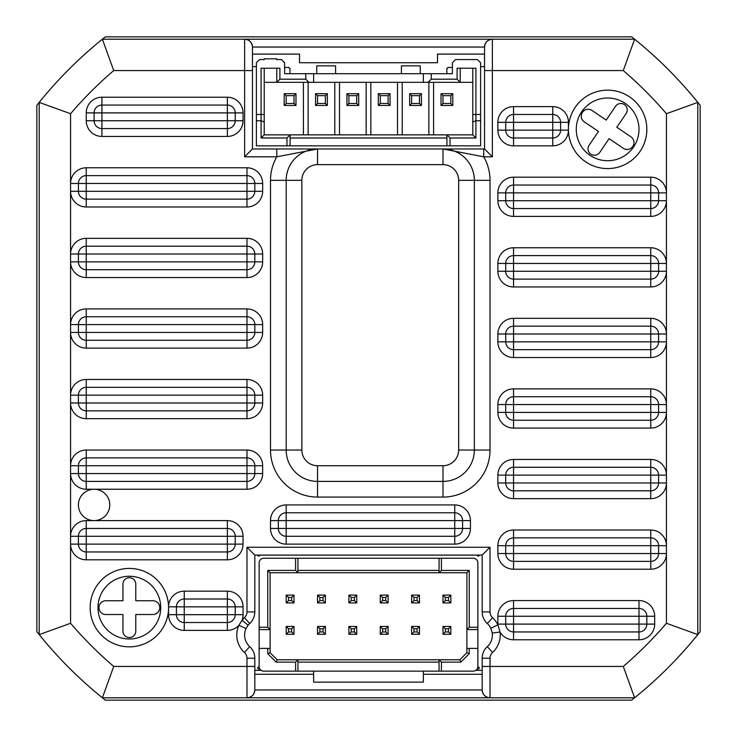 <?xml version="1.0" encoding="UTF-8"?>
<svg xmlns="http://www.w3.org/2000/svg" width="737" height="737" viewBox="0 0 737 737"><rect width="100%" height="100%" fill="white"/><g stroke="black" fill="none" stroke-linecap="round" stroke-linejoin="round"><path stroke-width="1.11" d="M70.568 623.281L39.199 634.612L39.199 102.388A423.379 423.379 0 0 1 105.327 36.85L631.673 36.85A423.379 423.379 0 0 1 700.15 105.327L700.15 631.673A423.379 423.379 0 0 1 631.673 700.15L105.327 700.15A423.379 423.379 0 0 1 36.85 631.673L36.85 105.327A423.379 423.379 0 0 1 39.199 102.388L70.568 113.719L70.568 536.287A15.68 15.68 0 0 1 86.247 520.608L94.087 520.608A15.68 15.68 0 0 0 109.767 504.928A15.68 15.68 0 0 0 94.087 489.239A15.68 15.68 0 0 0 78.408 504.928A15.68 15.68 0 0 0 94.087 520.608L227.374 520.608A15.68 15.68 0 0 1 243.053 536.287L243.053 544.127A15.68 15.68 0 0 1 227.374 559.807L86.247 559.807A15.68 15.68 0 0 1 70.568 544.127L70.568 623.281A392.02 392.02 0 0 0 113.719 666.432L246.978 666.432L246.978 658.215A7.84 7.84 0 0 0 244.426 652.429A23.52 23.52 0 0 1 238.899 625.326L242.031 620.268L248.12 625.197L246.029 628.569A15.68 15.68 0 0 0 249.714 646.644A15.68 15.68 0 0 1 254.818 658.215L254.818 689.961L254.818 674.272L313.621 674.272M484.541 54.096L437.492 54.096L437.492 62.728L299.508 62.728L299.508 54.096L252.459 54.096L252.459 47.039L252.459 148.966L317.536 148.966L276.799 156.806L244.62 156.806L244.62 70.568L113.719 70.568L102.388 39.199L634.612 39.199A423.379 423.379 0 0 1 697.801 102.388L697.801 634.612A423.379 423.379 0 0 1 634.612 697.801L102.388 697.801L113.719 666.432M483.721 148.966L483.721 156.806A47.039 47.039 0 0 1 490.022 180.325L490.022 450.04A47.039 47.039 0 0 1 442.983 497.079L442.983 481.399A31.359 31.359 0 0 0 474.342 450.04L474.342 180.325A31.359 31.359 0 0 0 442.983 148.966A31.359 31.359 0 0 1 474.342 180.325L474.342 450.04A31.359 31.359 0 0 1 442.983 481.399L317.536 481.399A31.359 31.359 0 0 1 286.177 450.04L286.177 180.325A31.359 31.359 0 0 1 317.536 148.966L484.541 148.966L484.541 47.039L252.459 47.039C251.962 42.313 249.346 39.697 244.62 39.199A7.84 7.84 0 0 1 252.459 47.039M634.612 39.199L623.281 70.568L492.38 70.568L492.38 156.806L484.541 148.966M697.801 102.388L666.432 113.719A392.02 392.02 0 0 0 623.281 70.568M697.801 634.612L666.432 623.281L666.432 553.533A15.68 15.68 0 0 1 650.753 569.213L513.551 569.213A15.68 15.68 0 0 1 497.871 553.533L497.871 545.693A15.68 15.68 0 0 1 513.551 530.014L650.753 530.014A15.68 15.68 0 0 1 666.432 545.693L666.432 482.975A15.68 15.68 0 0 1 650.753 498.654L513.551 498.654A15.68 15.68 0 0 1 497.871 482.975L497.871 475.125A15.68 15.68 0 0 1 513.551 459.446L650.753 459.446A15.68 15.68 0 0 1 666.432 475.125L666.432 412.407A15.68 15.68 0 0 1 650.753 428.086L513.551 428.086A15.68 15.68 0 0 1 497.871 412.407L497.871 404.567A15.68 15.68 0 0 1 513.551 388.887L650.753 388.887A15.68 15.68 0 0 1 666.432 404.567L666.432 341.839A15.68 15.68 0 0 1 650.753 357.528L513.551 357.528A15.68 15.68 0 0 1 497.871 341.839L497.871 333.999A15.68 15.68 0 0 1 513.551 318.32L650.753 318.32A15.68 15.68 0 0 1 666.432 333.999L666.432 271.28A15.68 15.68 0 0 1 650.753 286.96L513.551 286.96A15.68 15.68 0 0 1 497.871 271.28L497.871 263.441A15.68 15.68 0 0 1 513.551 247.761L650.753 247.761A15.68 15.68 0 0 1 666.432 263.441L666.432 200.713A15.68 15.68 0 0 1 650.753 216.392L513.551 216.392A15.68 15.68 0 0 1 497.871 200.713L497.871 192.873A15.68 15.68 0 0 1 513.551 177.193L650.753 177.193A15.68 15.68 0 0 1 666.432 192.873L666.432 113.719M634.612 697.801L623.281 666.432A392.02 392.02 0 0 0 666.432 623.281M254.818 689.961A7.84 7.84 0 0 1 246.978 697.801C251.704 697.303 254.311 694.687 254.818 689.961L482.182 689.961C482.689 694.687 485.296 697.303 490.022 697.801A7.84 7.84 0 0 1 482.182 689.961L482.182 658.215A15.68 15.68 0 0 1 487.286 646.644A15.68 15.68 0 0 0 492.242 633.046L490.824 628.265A15.68 15.68 0 0 0 487.286 623.502A15.68 15.68 0 0 1 482.182 611.931L482.182 555.099L254.818 555.099L254.818 611.931A15.68 15.68 0 0 1 249.714 623.502A15.68 15.68 0 0 0 248.12 625.197M423.379 674.272L482.182 674.272M492.38 156.806L483.721 156.806L442.983 148.966L442.983 164.646L317.536 164.646A15.68 15.68 0 0 0 301.857 180.325L301.857 450.04A15.68 15.68 0 0 0 317.536 465.72L442.983 465.72A15.68 15.68 0 0 0 458.663 450.04L490.022 450.04M654.677 616.261L646.837 616.261L646.837 624.101L646.837 616.261A7.84 7.84 0 0 0 638.997 608.421L638.997 600.572A15.68 15.68 0 0 1 654.677 616.261L654.677 624.101A15.68 15.68 0 0 1 638.997 639.78L513.551 639.78A15.68 15.68 0 0 1 500.018 632.033L492.242 633.046M638.997 608.421L638.997 616.261L513.551 616.261L513.551 624.101L638.997 624.101L638.997 616.261L646.837 616.261A7.84 7.84 0 0 0 638.997 608.421L513.551 608.421A7.84 7.84 0 0 0 505.711 616.261L497.871 616.261A15.68 15.68 0 0 1 513.551 600.572L638.997 600.572M638.997 639.78L638.997 631.941L513.551 631.941A7.84 7.84 0 0 1 505.711 624.101L505.711 616.261L513.551 616.261L513.551 600.572M638.997 631.941A7.84 7.84 0 0 0 646.837 624.101L638.997 624.101L638.997 631.941M246.029 628.569L238.899 625.326A15.68 15.68 0 0 1 227.374 630.375L184.25 630.375A15.68 15.68 0 0 1 168.57 614.686L168.57 606.846A15.68 15.68 0 0 1 184.25 591.166L227.374 591.166A15.68 15.68 0 0 1 243.053 606.846L243.053 614.686A15.68 15.68 0 0 1 242.031 620.268A23.52 23.52 0 0 1 244.426 617.717A7.84 7.84 0 0 0 246.978 611.931L246.978 547.259L490.022 547.259L490.022 611.931A7.84 7.84 0 0 0 492.574 617.717A23.52 23.52 0 0 1 497.89 624.856L500.018 632.033A23.52 23.52 0 0 1 492.574 652.429A7.84 7.84 0 0 0 490.022 658.215L490.022 666.432L623.281 666.432M243.053 112.899L235.214 112.899A7.84 7.84 0 0 0 227.374 105.059L227.374 97.22A15.68 15.68 0 0 1 243.053 112.899L243.053 120.739A15.68 15.68 0 0 1 227.374 136.428L101.927 136.428A15.68 15.68 0 0 1 86.247 120.739L86.247 112.899A15.68 15.68 0 0 1 101.927 97.22L227.374 97.22M101.927 97.22L101.927 112.899L94.087 112.899A7.84 7.84 0 0 1 101.927 105.059L227.374 105.059L227.374 112.899L101.927 112.899L101.927 120.739L227.374 120.739L227.374 112.899L235.214 112.899L235.214 120.739A7.84 7.84 0 0 1 227.374 128.579L101.927 128.579A7.84 7.84 0 0 1 94.087 120.739L94.087 112.899L86.247 112.899M243.053 606.846L235.214 606.846A7.84 7.84 0 0 0 227.374 599.006L227.374 591.166M184.25 591.166L184.25 606.846L176.41 606.846A7.84 7.84 0 0 1 184.25 599.006L227.374 599.006L227.374 606.846L184.25 606.846L184.25 614.686L227.374 614.686L227.374 606.846L235.214 606.846L235.214 614.686A7.84 7.84 0 0 1 227.374 622.525L184.25 622.525A7.84 7.84 0 0 1 176.41 614.686L176.41 606.846L168.57 606.846M568.43 122.314L560.59 122.314L560.59 130.154L560.59 122.314A7.84 7.84 0 0 0 552.75 114.475L552.75 106.625A15.68 15.68 0 0 1 568.43 122.314L568.43 130.154A15.68 15.68 0 0 1 552.75 145.834L513.551 145.834A15.68 15.68 0 0 1 497.871 130.154L497.871 122.314A15.68 15.68 0 0 1 513.551 106.625L552.75 106.625M513.551 106.625L513.551 130.154L552.75 130.154L552.75 122.314L560.59 122.314A7.84 7.84 0 0 0 552.75 114.475L513.551 114.475A7.84 7.84 0 0 0 505.711 122.314L497.871 122.314M552.75 145.834L552.75 137.994L513.551 137.994A7.84 7.84 0 0 1 505.711 130.154L505.711 122.314L552.75 122.314L552.75 114.475M552.75 137.994A7.84 7.84 0 0 0 560.59 130.154L552.75 130.154L552.75 137.994M270.497 528.447L278.337 528.447A7.84 7.84 0 0 0 286.177 536.287L286.177 544.127A15.68 15.68 0 0 1 270.497 528.447L270.497 520.608A15.68 15.68 0 0 1 286.177 504.928L454.747 504.928A15.68 15.68 0 0 1 470.427 520.608L470.427 528.447A15.68 15.68 0 0 1 454.747 544.127L286.177 544.127M454.747 544.127L454.747 528.447L462.587 528.447A7.84 7.84 0 0 1 454.747 536.287L286.177 536.287L286.177 528.447L454.747 528.447L454.747 520.608L286.177 520.608L286.177 528.447L278.337 528.447L278.337 520.608A7.84 7.84 0 0 1 286.177 512.768L454.747 512.768A7.84 7.84 0 0 1 462.587 520.608L462.587 528.447L462.587 520.608A7.84 7.84 0 0 0 454.747 512.768L454.747 520.608L470.427 520.608M243.053 536.287L235.214 536.287A7.84 7.84 0 0 0 227.374 528.447L227.374 520.608M86.247 520.608L86.247 536.287L78.408 536.287A7.84 7.84 0 0 1 86.247 528.447L227.374 528.447L227.374 536.287L235.214 536.287L235.214 544.127A7.84 7.84 0 0 1 227.374 551.967L86.247 551.967A7.84 7.84 0 0 1 78.408 544.127L78.408 536.287L70.568 536.287L70.568 544.127L227.374 544.127L227.374 536.287L86.247 536.287L86.247 559.807M650.753 216.392L650.753 208.553L513.551 208.553A7.84 7.84 0 0 1 505.711 200.713L505.711 192.873A7.84 7.84 0 0 1 513.551 185.033L650.753 185.033L650.753 192.873L513.551 192.873L513.551 200.713L650.753 200.713L650.753 192.873L658.592 192.873L658.592 200.713L666.432 200.713L666.432 192.873L658.592 192.873A7.84 7.84 0 0 0 650.753 185.033L650.753 177.193M650.753 208.553A7.84 7.84 0 0 0 658.592 200.713L650.753 200.713L650.753 208.553M650.753 286.96L650.753 279.12L513.551 279.12A7.84 7.84 0 0 1 505.711 271.28L505.711 263.441A7.84 7.84 0 0 1 513.551 255.601L513.551 271.28L650.753 271.28L650.753 263.441L658.592 263.441L658.592 271.28L666.432 271.28L666.432 263.441L658.592 263.441A7.84 7.84 0 0 0 650.753 255.601L513.551 255.601L650.753 255.601L650.753 247.761M650.753 279.12A7.84 7.84 0 0 0 658.592 271.28L650.753 271.28L650.753 279.12M650.753 357.528L650.753 349.679L513.551 349.679A7.84 7.84 0 0 1 505.711 341.839L505.711 333.999A7.84 7.84 0 0 1 513.551 326.159L650.753 326.159L650.753 333.999L513.551 333.999L513.551 341.839L650.753 341.839L650.753 333.999L658.592 333.999L658.592 341.839L666.432 341.839L666.432 333.999L658.592 333.999A7.84 7.84 0 0 0 650.753 326.159L650.753 318.32M650.753 349.679A7.84 7.84 0 0 0 658.592 341.839L650.753 341.839L650.753 349.679M650.753 428.086L650.753 420.247L513.551 420.247A7.84 7.84 0 0 1 505.711 412.407L505.711 404.567L650.753 404.567L650.753 396.727L513.551 396.727L513.551 412.407L650.753 412.407L650.753 404.567L658.592 404.567L658.592 412.407L666.432 412.407L666.432 404.567L658.592 404.567A7.84 7.84 0 0 0 650.753 396.727L650.753 388.887M513.551 388.887L513.551 396.727A7.84 7.84 0 0 0 505.711 404.567L497.871 404.567M650.753 420.247A7.84 7.84 0 0 0 658.592 412.407L650.753 412.407L650.753 420.247M650.753 498.654L650.753 490.814L513.551 490.814A7.84 7.84 0 0 1 505.711 482.975L505.711 475.125A7.84 7.84 0 0 1 513.551 467.286L650.753 467.286L650.753 475.125L513.551 475.125L513.551 482.975L650.753 482.975L650.753 475.125L658.592 475.125L658.592 482.975L666.432 482.975L666.432 475.125L658.592 475.125A7.84 7.84 0 0 0 650.753 467.286L650.753 459.446M650.753 490.814A7.84 7.84 0 0 0 658.592 482.975L650.753 482.975L650.753 490.814M650.753 569.213L650.753 561.373L513.551 561.373A7.84 7.84 0 0 1 505.711 553.533L505.711 545.693A7.84 7.84 0 0 1 513.551 537.853L513.551 553.533L650.753 553.533L650.753 537.853A7.84 7.84 0 0 1 658.592 545.693L658.592 553.533L666.432 553.533L666.432 545.693L658.592 545.693A7.84 7.84 0 0 0 650.753 537.853L513.551 537.853L650.753 537.853L650.753 530.014M650.753 561.373A7.84 7.84 0 0 0 658.592 553.533L650.753 553.533L650.753 561.373M262.658 183.467L254.818 183.467A7.84 7.84 0 0 0 246.978 175.627L246.978 167.787A15.68 15.68 0 0 1 262.658 183.467L262.658 191.307A15.68 15.68 0 0 1 246.978 206.986L86.247 206.986A15.68 15.68 0 0 1 70.568 191.307L78.408 191.307L78.408 183.467L70.568 183.467A15.68 15.68 0 0 1 86.247 167.787L246.978 167.787M86.247 167.787L86.247 183.467L78.408 183.467A7.84 7.84 0 0 1 86.247 175.627L246.978 175.627L246.978 183.467L254.818 183.467L254.818 191.307A7.84 7.84 0 0 1 246.978 199.147L86.247 199.147A7.84 7.84 0 0 1 78.408 191.307L246.978 191.307L246.978 183.467L86.247 183.467L86.247 206.986M262.658 254.025L254.818 254.025A7.84 7.84 0 0 0 246.978 246.186L246.978 238.346A15.68 15.68 0 0 1 262.658 254.025L262.658 261.875A15.68 15.68 0 0 1 246.978 277.554L86.247 277.554A15.68 15.68 0 0 1 70.568 261.875L78.408 261.875L78.408 254.025L70.568 254.025A15.68 15.68 0 0 1 86.247 238.346L246.978 238.346M86.247 238.346L86.247 254.025L78.408 254.025A7.84 7.84 0 0 1 86.247 246.186L246.978 246.186L246.978 254.025L254.818 254.025L254.818 261.875A7.84 7.84 0 0 1 246.978 269.714L86.247 269.714A7.84 7.84 0 0 1 78.408 261.875L246.978 261.875L246.978 254.025L86.247 254.025L86.247 277.554M262.658 324.593L254.818 324.593A7.84 7.84 0 0 0 246.978 316.753L86.247 316.753L246.978 316.753L246.978 308.914A15.68 15.68 0 0 1 262.658 324.593L262.658 332.433A15.68 15.68 0 0 1 246.978 348.113L86.247 348.113A15.68 15.68 0 0 1 70.568 332.433L78.408 332.433L78.408 324.593L70.568 324.593A15.68 15.68 0 0 1 86.247 308.914L246.978 308.914M254.818 324.593A7.84 7.84 0 0 0 246.978 316.753L246.978 324.593L86.247 324.593L86.247 332.433L246.978 332.433L246.978 324.593L254.818 324.593L254.818 332.433A7.84 7.84 0 0 1 246.978 340.273L86.247 340.273A7.84 7.84 0 0 1 78.408 332.433L86.247 332.433L86.247 348.113M86.247 308.914L86.247 316.753A7.84 7.84 0 0 0 78.408 324.593A7.84 7.84 0 0 1 86.247 316.753L86.247 324.593L78.408 324.593M262.658 395.161L254.818 395.161A7.84 7.84 0 0 0 246.978 387.321L246.978 379.472A15.68 15.68 0 0 1 262.658 395.161L262.658 403.001A15.68 15.68 0 0 1 246.978 418.68L86.247 418.68A15.68 15.68 0 0 1 70.568 403.001L78.408 403.001L78.408 395.161L70.568 395.161A15.68 15.68 0 0 1 86.247 379.472L246.978 379.472M86.247 379.472L86.247 395.161L78.408 395.161A7.84 7.84 0 0 1 86.247 387.321L246.978 387.321L246.978 395.161L254.818 395.161L254.818 403.001A7.84 7.84 0 0 1 246.978 410.841L86.247 410.841A7.84 7.84 0 0 1 78.408 403.001L246.978 403.001L246.978 395.161L86.247 395.161L86.247 418.68M262.658 465.72L254.818 465.72A7.84 7.84 0 0 0 246.978 457.88L246.978 450.04A15.68 15.68 0 0 1 262.658 465.72L262.658 473.559A15.68 15.68 0 0 1 246.978 489.239L86.247 489.239A15.68 15.68 0 0 1 70.568 473.559L78.408 473.559L78.408 465.72L70.568 465.72A15.68 15.68 0 0 1 86.247 450.04L246.978 450.04M86.247 450.04L86.247 465.72L78.408 465.72A7.84 7.84 0 0 1 86.247 457.88L246.978 457.88L246.978 465.72L254.818 465.72L254.818 473.559A7.84 7.84 0 0 1 246.978 481.399L86.247 481.399A7.84 7.84 0 0 1 78.408 473.559L246.978 473.559L246.978 465.72L86.247 465.72L86.247 489.239M442.983 497.079L317.536 497.079A47.039 47.039 0 0 1 270.497 450.04L270.497 180.325A47.039 47.039 0 0 1 276.799 156.806L276.799 148.966M244.62 156.806L252.459 148.966M246.978 547.259L254.818 555.099M490.022 547.259L482.182 555.099M513.551 639.78L513.551 624.101L497.871 624.101A15.68 15.68 0 0 0 497.89 624.856L490.824 628.265M492.38 39.199C487.654 39.697 485.038 42.313 484.541 47.039A7.84 7.84 0 0 1 492.38 39.199L492.38 70.568L484.541 70.568M477.825 667.114A0.995 0.995 0 0 1 479.262 668.008A0.995 0.995 0 0 1 477.401 668.496M259.728 555.099A0.995 0.995 0 0 1 258.733 556.094A0.995 0.995 0 0 1 257.738 555.099M259.599 668.496A0.995 0.995 0 0 1 257.738 668.008A0.995 0.995 0 0 1 259.175 667.114M479.262 555.099A0.995 0.995 0 0 1 477.567 555.809A0.995 0.995 0 0 1 477.272 555.099M452.389 67.436L447.856 67.436A0.977 0.977 0 0 1 446.871 68.412L446.871 73.7M484.541 66.643L480.616 66.643M482.182 670.357L475.77 670.357M261.23 670.357L254.818 670.357M256.384 66.643L252.459 66.643M289.936 73.7L289.936 68.403A0.977 0.977 0 0 1 288.959 67.436L284.611 67.436M297.932 570.392L439.068 570.392M259.129 627.233L267.752 627.233L270.101 629.582L259.129 629.582L259.129 562.939A4.708 4.708 0 0 1 263.828 558.241L439.068 558.241L439.068 572.741L441.417 570.392L469.248 570.392L466.899 572.741L270.101 572.741L270.101 652.715L277.158 659.772L459.842 659.772L466.899 652.715L466.899 648.403L469.248 648.403L469.248 653.691L466.899 652.715M439.068 558.241L473.172 558.241A4.708 4.708 0 0 1 477.871 562.939L477.871 629.582L466.899 629.582L469.248 627.233L477.871 627.233M439.068 662.121L297.932 662.121M423.379 671.14L313.621 671.14L313.621 682.121L423.379 682.121L423.379 671.14L439.068 671.14L439.068 659.772L441.417 662.121L441.417 671.14L439.068 671.14M297.932 671.14L295.583 671.14L295.583 662.121L297.932 659.772L297.932 671.14L313.621 671.14M295.583 671.14L263.828 671.14A4.708 4.708 0 0 1 259.129 666.432L259.129 629.582M469.248 648.403L477.871 648.403L477.871 666.432A4.708 4.708 0 0 1 473.172 671.14L441.417 671.14M469.248 570.392L469.248 627.233M466.899 648.403L466.899 572.741M469.248 653.691L460.818 662.121L459.842 659.772M477.871 648.403L477.871 629.582M460.818 662.121L441.417 662.121M441.417 558.241L441.417 570.392M267.752 627.233L267.752 570.392L295.583 570.392L295.583 558.241M295.583 662.121L276.182 662.121L267.752 653.691L267.752 648.403L259.129 648.403M297.932 558.241L297.932 572.741L295.583 570.392M267.752 648.403L270.101 648.403M270.101 572.741L267.752 570.392M270.101 652.715L267.752 653.691M277.158 659.772L276.182 662.121M288.526 631.941L291.668 631.941L291.668 628.799L288.526 628.799L288.526 631.941L286.177 634.29L286.177 626.45L288.526 628.799M291.668 631.941L294.017 634.29L286.177 634.29M286.177 626.45L294.017 626.45L294.017 634.29M294.017 626.45L291.668 628.799M351.254 600.572L354.386 600.572L354.386 597.44L351.254 597.44L351.254 600.572L348.896 602.93L348.896 595.091L351.254 597.44M354.386 600.572L356.736 602.93L348.896 602.93M348.896 595.091L356.736 595.091L356.736 602.93M356.736 595.091L354.386 597.44M351.254 631.941L354.386 631.941L354.386 628.799L351.254 628.799L351.254 631.941L348.896 634.29L348.896 626.45L351.254 628.799M354.386 631.941L356.736 634.29L348.896 634.29M348.896 626.45L356.736 626.45L356.736 634.29M356.736 626.45L354.386 628.799M288.526 600.572L291.668 600.572L291.668 597.44L288.526 597.44L288.526 600.572L286.177 602.93L286.177 595.091L288.526 597.44M291.668 600.572L294.017 602.93L286.177 602.93M286.177 595.091L294.017 595.091L294.017 602.93M294.017 595.091L291.668 597.44M319.886 631.941L323.027 631.941L323.027 628.799L319.886 628.799L319.886 631.941L317.536 634.29L317.536 626.45L319.886 628.799M323.027 631.941L325.376 634.29L317.536 634.29M317.536 626.45L325.376 626.45L325.376 634.29M325.376 626.45L323.027 628.799M319.886 600.572L323.027 600.572L323.027 597.44L319.886 597.44L319.886 600.572L317.536 602.93L317.536 595.091L319.886 597.44M323.027 600.572L325.376 602.93L317.536 602.93M317.536 595.091L325.376 595.091L325.376 602.93M325.376 595.091L323.027 597.44M382.614 600.572L385.746 600.572L385.746 597.44L382.614 597.44L382.614 600.572L380.264 602.93L380.264 595.091L382.614 597.44M385.746 600.572L388.104 602.93L380.264 602.93M380.264 595.091L388.104 595.091L388.104 602.93M388.104 595.091L385.746 597.44M382.614 631.941L385.746 631.941L385.746 628.799L382.614 628.799L382.614 631.941L380.264 634.29L380.264 626.45L382.614 628.799M385.746 631.941L388.104 634.29L380.264 634.29M380.264 626.45L388.104 626.45L388.104 634.29M388.104 626.45L385.746 628.799M413.973 631.941L417.114 631.941L417.114 628.799L413.973 628.799L413.973 631.941L411.624 634.29L411.624 626.45L413.973 628.799M417.114 631.941L419.464 634.29L411.624 634.29M411.624 626.45L419.464 626.45L419.464 634.29M419.464 626.45L417.114 628.799M413.973 600.572L417.114 600.572L417.114 597.44L413.973 597.44L413.973 600.572L411.624 602.93L411.624 595.091L413.973 597.44M417.114 600.572L419.464 602.93L411.624 602.93M411.624 595.091L419.464 595.091L419.464 602.93M419.464 595.091L417.114 597.44M445.332 631.941L448.474 631.941L448.474 628.799L445.332 628.799L445.332 631.941L442.983 634.29L442.983 626.45L445.332 628.799M448.474 631.941L450.823 634.29L442.983 634.29M442.983 626.45L450.823 626.45L450.823 634.29M450.823 626.45L448.474 628.799M445.332 600.572L448.474 600.572L448.474 597.44L445.332 597.44L445.332 600.572L442.983 602.93L442.983 595.091L445.332 597.44M448.474 600.572L450.823 602.93L442.983 602.93M442.983 595.091L450.823 595.091L450.823 602.93M450.823 595.091L448.474 597.44M450.04 145.834L450.04 137.994L446.908 134.853L446.908 145.834L480.616 145.834L480.616 120.739L475.918 120.739L475.918 137.994L472.776 134.853L472.776 68.209M446.908 145.834L286.96 145.834L286.96 137.994L290.092 134.853L290.092 145.834M305.772 73.7L423.379 73.7L423.379 82.323L308.914 82.323L305.772 79.191L305.772 73.7L284.611 73.7L284.611 62.728L281.47 59.586L276.771 59.586L276.771 58.803L264.224 58.803L264.224 59.586L259.516 59.586L256.384 62.728L256.384 145.834L286.96 145.834M423.379 73.7L452.389 73.7L452.389 62.728L455.53 59.586L477.484 59.586L480.616 62.728L480.616 120.739M431.228 73.7L431.228 79.191L428.086 82.323L423.379 82.323M472.776 114.475L475.918 114.475L475.918 68.209L457.097 68.209L457.097 79.191L460.229 82.323L428.086 82.323M457.097 79.191L431.228 79.191M256.384 114.475L261.082 114.475L261.082 68.209L279.903 68.209L279.903 79.191L276.771 82.323L276.771 68.209M305.772 79.191L279.903 79.191M442.983 103.493L450.823 103.493L450.823 95.653L442.983 95.653L442.983 103.493L441.021 105.455L452.785 105.455L452.785 93.691L441.021 93.691L441.021 105.455M450.823 103.493L452.785 105.455M450.823 95.653L452.785 93.691M442.983 95.653L441.021 93.691M264.224 82.323L308.914 82.323M303.423 82.323L303.423 134.853M284.215 105.455L295.979 105.455L295.979 93.691L284.215 93.691L284.215 105.455L286.177 103.493L286.177 95.653L284.215 93.691M308.13 82.323L308.13 134.853M334.782 82.323L334.782 134.853M315.574 105.455L327.339 105.455L327.339 93.691L315.574 93.691L315.574 105.455L317.536 103.493L317.536 95.653L315.574 93.691M339.49 82.323L339.49 134.853M366.151 82.323L366.151 134.853M346.943 105.455L358.698 105.455L358.698 93.691L346.943 93.691L346.943 105.455L348.896 103.493L348.896 95.653L346.943 93.691M370.849 82.323L370.849 134.853M397.51 82.323L397.51 134.853M378.302 105.455L390.057 105.455L390.057 93.691L378.302 93.691L378.302 105.455L380.264 103.493L380.264 95.653L378.302 93.691M402.218 82.323L402.218 134.853M428.87 82.323L428.87 134.853M409.661 105.455L421.426 105.455L421.426 93.691L409.661 93.691L409.661 105.455L411.624 103.493L411.624 95.653L409.661 93.691M472.776 82.323L460.229 82.323L460.229 68.209M433.577 82.323L433.577 134.853M295.979 93.691L294.017 95.653L294.017 103.493L295.979 105.455M294.017 95.653L286.177 95.653M294.017 103.493L286.177 103.493M327.339 93.691L325.376 95.653L325.376 103.493L327.339 105.455M325.376 103.493L317.536 103.493M325.376 95.653L317.536 95.653M358.698 93.691L356.736 95.653L356.736 103.493L358.698 105.455M356.736 103.493L348.896 103.493M356.736 95.653L348.896 95.653M390.057 93.691L388.104 95.653L388.104 103.493L390.057 105.455M388.104 103.493L380.264 103.493M388.104 95.653L380.264 95.653M421.426 93.691L419.464 95.653L419.464 103.493L421.426 105.455M419.464 103.493L411.624 103.493M419.464 95.653L411.624 95.653M256.384 120.739L261.082 120.739L261.082 114.475L264.224 114.475L264.224 68.209M264.224 114.475L264.224 134.853L472.776 134.853M313.621 82.323L313.621 73.7M472.776 122.038L475.918 120.739L475.918 114.475L480.616 114.475M286.96 137.994L261.082 137.994L261.082 120.739L264.224 122.038M450.04 137.994L475.918 137.994M261.082 137.994L264.224 134.853M446.908 137.994L290.092 137.994M316.753 73.7L316.753 65.86L335.575 65.86L335.575 73.7M401.425 73.7L401.425 65.86L420.247 65.86L420.247 73.7M585.629 161.818A39.199 39.199 0 0 1 575.182 107.362A39.199 39.199 0 0 1 629.638 96.925A39.199 39.199 0 0 1 640.075 151.371A39.199 39.199 0 0 1 585.629 161.818A39.199 39.199 0 0 0 640.075 151.371A39.199 39.199 0 0 0 629.638 96.925M624.432 104.599A6.403 6.403 0 0 0 615.533 106.303L606.192 120.076L592.032 110.467A6.882 6.882 0 0 0 582.47 112.3A6.882 6.882 0 0 0 584.303 121.863L598.462 131.472L589.13 145.244A6.403 6.403 0 0 0 590.834 154.134A6.403 6.403 0 0 0 599.734 152.43L609.066 138.657L623.235 148.266A6.882 6.882 0 0 0 632.797 146.433A6.882 6.882 0 0 0 630.964 136.87L616.795 127.261L626.137 113.498A6.403 6.403 0 0 0 624.432 104.599M129.371 568.43A39.199 39.199 0 0 1 168.57 607.629A39.199 39.199 0 0 1 129.371 646.837A39.199 39.199 0 0 1 90.163 607.629A39.199 39.199 0 0 1 129.371 568.43M129.371 637.56A6.403 6.403 0 0 0 135.774 631.158L135.774 614.52L152.891 614.52A6.882 6.882 0 0 0 159.772 607.629A6.882 6.882 0 0 0 152.891 600.747L135.774 600.747L135.774 584.109A6.403 6.403 0 0 0 129.371 577.707A6.403 6.403 0 0 0 122.959 584.109L122.959 600.747L105.842 600.747A6.882 6.882 0 0 0 98.961 607.629A6.882 6.882 0 0 0 105.842 614.52L122.959 614.52L122.959 631.158A6.403 6.403 0 0 0 129.371 637.56M497.871 624.101L497.871 616.261M113.719 70.568A392.02 392.02 0 0 0 70.568 113.719M246.978 697.801L246.978 666.432L254.818 666.432M252.459 70.568L244.62 70.568L244.62 39.199M482.182 666.432L490.022 666.432L490.022 697.801M490.022 180.325L458.663 180.325A15.68 15.68 0 0 0 442.983 164.646M317.536 497.079L317.536 465.72M270.497 450.04L301.857 450.04M270.497 180.325L301.857 180.325M442.983 481.399L442.983 465.72M458.663 450.04L458.663 180.325M317.536 164.646L317.536 148.966M654.677 624.101L646.837 624.101M227.374 136.428L227.374 120.739L243.053 120.739M86.247 120.739L101.927 120.739L101.927 136.428M168.57 614.686L184.25 614.686L184.25 630.375M227.374 630.375L227.374 614.686L243.053 614.686M497.871 130.154L513.551 130.154L513.551 145.834M568.43 130.154L560.59 130.154M286.177 504.928L286.177 520.608L270.497 520.608M462.587 528.447L470.427 528.447M454.747 504.928L454.747 512.768M227.374 559.807L227.374 544.127L243.053 544.127M497.871 200.713L513.551 200.713L513.551 216.392M513.551 177.193L513.551 192.873L497.871 192.873M650.753 255.601L650.753 263.441L497.871 263.441M497.871 271.28L513.551 271.28L513.551 286.96M513.551 255.601L513.551 247.761M513.551 318.32L513.551 333.999L497.871 333.999M497.871 341.839L513.551 341.839L513.551 357.528M497.871 412.407L513.551 412.407L513.551 428.086M513.551 459.446L513.551 475.125L497.871 475.125M497.871 482.975L513.551 482.975L513.551 498.654M658.592 545.693L497.871 545.693M497.871 553.533L513.551 553.533L513.551 569.213M513.551 537.853L513.551 530.014M246.978 206.986L246.978 191.307L262.658 191.307M246.978 277.554L246.978 261.875L262.658 261.875M246.978 348.113L246.978 332.433L262.658 332.433M246.978 418.68L246.978 403.001L262.658 403.001M246.978 489.239L246.978 473.559L262.658 473.559M254.818 658.215L246.978 658.215M244.426 652.429L249.714 646.644M249.714 623.502L244.426 617.717M246.978 611.931L254.818 611.931M482.182 611.931L490.022 611.931M492.574 617.717L487.286 623.502M487.286 646.644L492.574 652.429M490.022 658.215L482.182 658.215M625.234 103.41A31.359 31.359 0 0 0 581.677 111.766A31.359 31.359 0 0 0 590.033 155.323A31.359 31.359 0 0 0 633.59 146.967A31.359 31.359 0 0 0 625.234 103.41M129.371 638.997A31.359 31.359 0 0 0 160.73 607.629A31.359 31.359 0 0 0 129.371 576.27A31.359 31.359 0 0 0 98.003 607.629A31.359 31.359 0 0 0 129.371 638.997"/></g></svg>
